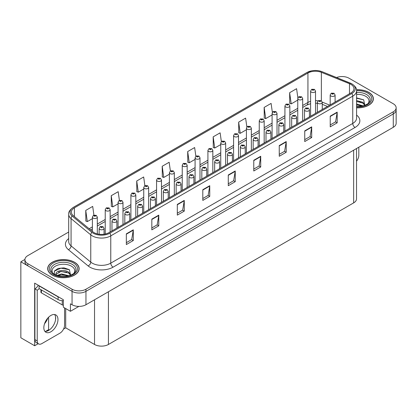 <?xml version="1.0" encoding="UTF-8"?>
<svg xmlns="http://www.w3.org/2000/svg" width="417" height="417" viewBox="0 0 417 417"><rect width="100%" height="100%" fill="white"/><g stroke="black" fill="none" stroke-linecap="round" stroke-linejoin="round"><path stroke-width="0.63" d="M342.44 76.561L341.695 76.561M38.208 343.702L34.658 345.75L34.658 283.148L63.342 299.708L63.342 307.199L70.431 311.291L70.431 303.8L72.052 304.738A9.831 5.676 0 0 0 85.954 304.738L393.273 127.31A9.831 5.676 0 0 0 396.15 123.296L396.15 109.921A9.831 5.676 0 0 1 393.273 113.935A9.831 5.676 0 0 0 396.15 109.921L396.15 107.779A9.831 5.676 0 0 0 393.273 103.765L349.019 78.219A9.831 5.676 0 0 0 336.54 77.536M78.907 306.396L70.431 311.291M68.701 232.029L27.798 255.642A9.831 5.676 0 0 0 24.921 259.655A9.831 5.676 0 0 0 27.798 263.669L72.052 289.221A9.831 5.676 0 0 0 85.954 289.221L85.954 291.358L393.273 113.935L85.954 291.358A9.831 5.676 0 0 1 72.052 291.358A9.831 5.676 0 0 0 85.954 291.358L85.954 304.738M34.658 345.75L20.85 337.775L20.85 261.798L72.052 291.358L27.798 265.811A9.831 5.676 0 0 1 24.921 261.798L24.921 259.655M24.926 259.442L20.85 261.798M356.53 148.52L356.53 198.873A9.831 5.676 180 0 1 353.652 202.886L108.43 344.468A9.831 5.676 180 0 1 94.529 344.468L65.704 327.825L65.704 308.564M55.555 319.563L55.555 316.93M65.704 327.825L63.556 329.065M45.625 331.39L48.607 329.67L49.227 330.029M44.546 323.701A10.488 6.052 120 0 0 47.804 318.067M48.607 329.67L48.607 317.217M356.587 107.836A15.726 9.08 0 0 0 373.387 98.777A15.726 9.08 0 0 0 368.779 92.355A15.726 9.08 0 0 0 356.499 89.723M74.534 262.241A15.726 9.08 0 0 0 57.395 260.271A15.726 9.08 0 0 0 47.684 268.657A15.726 9.08 0 0 0 52.292 275.079A15.726 9.08 0 0 0 69.43 277.05A15.726 9.08 0 0 0 79.141 268.657A15.726 9.08 0 0 0 74.534 262.241M350.895 84.385A10.488 6.052 180 0 1 353.965 88.665A10.488 6.052 180 0 1 350.895 92.944L108.915 232.65A10.488 6.052 180 0 1 92.913 231.842L73.22 215.599A10.488 6.052 180 0 1 71.323 212.128A10.488 6.052 180 0 1 74.393 207.848L307.939 73.011A10.488 6.052 180 0 1 321.366 72.334L349.493 83.702A10.488 6.052 180 0 1 350.895 84.385M351.823 83.848A11.796 6.813 0 0 0 350.249 83.087L322.122 71.714A11.796 6.813 0 0 0 319.286 70.874A11.796 6.813 0 0 0 311.421 70.874A11.796 6.813 0 0 0 307.011 72.48L73.465 207.317A11.796 6.813 0 0 0 72.146 216.037L91.839 232.274A11.796 6.813 0 0 0 109.843 233.186L351.823 93.481A11.796 6.813 0 0 0 351.823 83.848M126.341 233.854L126.341 244.555L133.289 240.541L133.289 229.84L126.341 233.854M126.341 242.658L131.694 239.567L133.263 230.194A2.622 1.512 -120 0 0 133.289 229.84M131.647 239.593L133.289 240.541M151.824 219.139L151.824 229.84L158.778 225.826L158.778 215.125L151.824 219.139M151.824 227.943L157.178 224.852L158.747 215.48A2.622 1.512 -120 0 0 158.778 215.125M157.131 224.878L158.778 225.826M177.314 204.424L177.314 215.125L184.262 211.111L184.262 200.41L177.314 204.424M177.314 213.228L182.667 210.137L184.236 200.765A2.622 1.512 -120 0 0 184.262 200.41M182.62 210.163L184.262 211.111M202.798 189.709L202.798 200.41L209.746 196.397L209.746 185.695L202.798 189.709M202.798 198.513L208.151 195.422L209.72 186.055A2.622 1.512 -120 0 0 209.746 185.695M208.104 195.448L209.746 196.397M330.228 116.14L330.228 126.841L337.181 122.827L337.181 112.126L330.228 116.14M330.228 124.944L335.581 121.853L337.15 112.481A2.622 1.512 -120 0 0 337.181 112.126M335.534 121.879L337.181 122.827M304.744 130.855L304.744 141.556L311.692 137.542L311.692 126.841L304.744 130.855M304.744 139.659L310.097 136.567L311.666 127.195A2.622 1.512 -120 0 0 311.692 126.841M310.05 136.594L311.692 137.542M279.254 145.569L279.254 156.271L286.208 152.257L286.208 141.556L279.254 145.569M279.254 154.368L284.608 151.277L286.177 141.91A2.622 1.512 -120 0 0 286.208 141.556M284.561 151.308L286.208 152.257M253.771 160.284L253.771 170.986L260.719 166.972L260.719 156.271L253.771 160.284M253.771 169.083L259.124 165.992L260.693 156.625A2.622 1.512 -120 0 0 260.719 156.271M259.077 166.023L260.719 166.972M228.281 174.994L228.281 185.695L235.235 181.687L235.235 170.986L228.281 174.994M228.281 183.798L233.635 180.707L235.204 171.34A2.622 1.512 -120 0 0 235.235 170.986M233.588 180.733L235.235 181.687M85.954 289.221L393.273 111.792A9.831 5.676 0 0 0 396.15 107.779M148.65 209.709L148.65 187.452A2.455 1.418 180 0 1 147.133 188.76A2.455 1.418 180 0 1 144.459 188.453A2.455 1.418 180 0 1 143.74 187.452L144.72 185.742A1.637 0.985 57.8 0 1 145.59 185.794A0.818 0.474 0 0 0 145.616 186.446A0.818 0.474 0 0 0 146.774 186.446A0.818 0.474 0 0 0 146.774 185.779A0.818 0.474 0 0 0 145.642 185.763A1.637 0.902 -117.9 0 0 144.876 185.654L143.672 176.975L136.719 180.988L136.833 191.627M119.403 200.379L118.183 191.69L111.235 195.703L111.344 206.342M93.924 215.13L92.699 206.405L85.746 210.418L85.86 221.052M221.354 141.577L220.129 132.835L213.176 136.844L213.29 147.482M246.854 126.95L245.613 118.12L238.665 122.134L238.774 132.768M272.358 112.371L271.102 103.406L264.149 107.419L264.263 118.053M297.874 97.88L296.586 88.691L289.638 92.704L289.747 103.338M170.371 170.934L169.156 162.26L162.203 166.274L162.317 176.912M195.86 156.239L194.64 147.545L187.692 151.559L187.801 162.197M187.692 151.559L189.261 162.739L195.083 159.383M189.261 162.739L187.692 162.156M213.176 136.844L214.745 148.03L220.749 144.558M214.745 148.03L213.176 147.441M238.665 122.134L240.234 133.315L246.421 129.739M240.234 133.315L238.665 132.726M264.149 107.419L265.718 118.6L272.092 114.92M265.718 118.6L264.149 118.011M289.638 92.704L291.207 103.885L297.764 100.096M291.207 103.885L289.638 103.296M162.203 166.274L163.772 177.454L169.411 174.202M163.772 177.454L162.203 176.871M136.719 180.988L138.288 192.169L143.74 189.026M138.288 192.169L136.719 191.585M111.235 195.703L112.804 206.884L118.068 203.845M112.804 206.884L111.235 206.3M85.746 210.418L87.315 221.599L92.397 218.664M87.315 221.599L85.746 221.01M97.312 233.916L97.312 217.09A2.455 1.418 180 0 1 95.79 218.404A2.455 1.418 180 0 1 93.116 218.096A2.455 1.418 180 0 1 92.397 217.09L93.377 215.386A1.637 0.985 57.8 0 1 94.247 215.433A0.818 0.474 0 0 0 94.273 216.089A0.818 0.474 0 0 0 95.43 216.089A0.818 0.474 0 0 0 95.43 215.422A0.818 0.474 0 0 0 94.299 215.407L95.18 215.756L94.623 215.886L94.247 215.433M94.633 215.897L94.633 215.615M94.299 215.407A1.637 0.902 -117.9 0 0 93.533 215.297A1.637 0.902 -117.9 0 0 93.46 215.344M104.052 234.239L104.052 228.396A2.455 1.418 180 0 1 102.535 229.704A2.455 1.418 180 0 1 99.856 229.397A2.455 1.418 180 0 1 99.137 228.396L100.116 226.692A1.637 0.985 57.8 0 1 100.992 226.739A0.818 0.474 0 0 0 101.013 227.39A0.818 0.474 0 0 0 102.175 227.39A0.818 0.474 0 0 0 102.175 226.723A0.818 0.474 0 0 0 101.039 226.707L101.92 227.056L101.362 227.192L100.992 226.739M101.373 227.197L101.373 226.916M101.039 226.707A1.637 0.902 -117.9 0 0 100.273 226.598A1.637 0.902 -117.9 0 0 100.205 226.645M101.362 227.192L101.352 226.931M110.145 231.941L110.145 209.683A2.455 1.418 180 0 1 108.629 210.992A2.455 1.418 180 0 1 105.949 210.684A2.455 1.418 180 0 1 105.23 209.683L106.21 207.974A1.637 0.985 57.8 0 1 107.086 208.026A0.818 0.474 0 0 0 107.106 208.677A0.818 0.474 0 0 0 108.269 208.677A0.818 0.474 0 0 0 108.269 208.01A0.818 0.474 0 0 0 107.133 207.994L108.013 208.344L107.456 208.479L107.086 208.026M107.133 207.994A1.637 0.902 -117.9 0 0 106.366 207.885A1.637 0.902 -117.9 0 0 106.299 207.932M122.984 224.528L122.984 202.271A2.455 1.418 180 0 1 121.462 203.579A2.455 1.418 180 0 1 118.788 203.272A2.455 1.418 180 0 1 118.068 202.271L119.048 200.567A1.637 0.985 57.8 0 1 119.919 200.613A0.818 0.474 0 0 0 119.945 201.265A0.818 0.474 0 0 0 121.102 201.265A0.818 0.474 0 0 0 121.102 200.598A0.818 0.474 0 0 0 119.971 200.582L120.305 200.796M119.971 200.582A1.637 0.902 -117.9 0 0 119.205 200.473A1.637 0.902 -117.9 0 0 119.132 200.52M120.284 201.062L119.919 200.613M120.294 201.067L120.284 200.806M135.817 217.116L135.817 194.859A2.455 1.418 180 0 1 134.3 196.172A2.455 1.418 180 0 1 131.621 195.865A2.455 1.418 180 0 1 130.902 194.859L131.881 193.154A1.637 0.985 57.8 0 1 132.757 193.201A0.818 0.474 0 0 0 132.778 193.858A0.818 0.474 0 0 0 133.94 193.858A0.818 0.474 0 0 0 133.94 193.186A0.818 0.474 0 0 0 132.804 193.175L133.685 193.524L133.127 193.655L132.757 193.201M132.804 193.175A1.637 0.902 -117.9 0 0 132.038 193.066A1.637 0.902 -117.9 0 0 131.97 193.107M116.885 228.047L116.885 220.984A2.455 1.418 180 0 1 115.368 222.297A2.455 1.418 180 0 1 112.694 221.99A2.455 1.418 180 0 1 111.975 220.984L112.955 219.279A1.637 0.985 57.8 0 1 113.825 219.326A0.818 0.474 0 0 0 113.851 219.983A0.818 0.474 0 0 0 115.009 219.983A0.818 0.474 0 0 0 115.009 219.311A0.818 0.474 0 0 0 113.877 219.3L114.211 219.509M113.877 219.3A1.637 0.902 -117.9 0 0 113.111 219.186A1.637 0.902 -117.9 0 0 113.038 219.233M114.19 219.775L113.825 219.326M114.201 219.78L114.19 219.519M129.723 220.635L129.723 213.572A2.455 1.418 180 0 1 128.207 214.885A2.455 1.418 180 0 1 125.527 214.578A2.455 1.418 180 0 1 124.808 213.572L125.788 211.867A1.637 0.985 57.8 0 1 126.664 211.919A0.818 0.474 0 0 0 126.685 212.571A0.818 0.474 0 0 0 127.847 212.571A0.818 0.474 0 0 0 127.847 211.904A0.818 0.474 0 0 0 126.711 211.888L127.592 212.237L127.034 212.368L126.664 211.919M127.044 212.378L127.044 212.097M126.711 211.888A1.637 0.902 -117.9 0 0 125.944 211.779A1.637 0.902 -117.9 0 0 125.877 211.826M127.034 212.368L127.023 212.107M142.557 213.228L142.557 206.165A2.455 1.418 180 0 1 141.04 207.473A2.455 1.418 180 0 1 138.366 207.166A2.455 1.418 180 0 1 137.646 206.165L138.626 204.46A1.637 0.985 57.8 0 1 139.497 204.507A0.818 0.474 0 0 0 139.523 205.159A0.818 0.474 0 0 0 140.68 205.159A0.818 0.474 0 0 0 140.68 204.492A0.818 0.474 0 0 0 139.549 204.476L139.883 204.684M139.549 204.476A1.637 0.902 -117.9 0 0 138.783 204.366A1.637 0.902 -117.9 0 0 138.71 204.413M139.862 204.956L139.497 204.507M139.872 204.961L139.862 204.7M155.395 205.816L155.395 198.753A2.455 1.418 180 0 1 153.878 200.066A2.455 1.418 180 0 1 151.199 199.759A2.455 1.418 180 0 1 150.48 198.753L151.46 197.048A1.637 0.985 57.8 0 1 152.335 197.095A0.818 0.474 0 0 0 152.356 197.752A0.818 0.474 0 0 0 153.519 197.752A0.818 0.474 0 0 0 153.519 197.079A0.818 0.474 0 0 0 152.382 197.069L153.263 197.413L152.705 197.549L152.335 197.095M152.716 197.554L152.716 197.277M152.382 197.069A1.637 0.902 -117.9 0 0 151.616 196.954A1.637 0.902 -117.9 0 0 151.543 197.001M152.705 197.549L152.695 197.288M358.818 147.201L358.818 155.254A6.552 3.784 -60 0 1 356.53 161.191M50.9 331.77A9.992 5.77 120 0 0 57.431 322.966A9.992 5.77 120 0 0 55.899 314.955A9.992 5.77 120 0 0 50.9 315.45A9.992 5.77 120 0 0 44.374 324.259A9.992 5.77 120 0 0 45.901 332.266A9.992 5.77 120 0 0 50.9 331.77M54.601 314.522A9.992 5.77 -60 0 1 54.752 322.695A9.992 5.77 -60 0 1 48.586 330.431A9.992 5.77 -60 0 1 44.88 331.364M64.572 307.908L64.572 325.135A6.552 3.784 -60 0 1 59.939 333.162L41.867 343.598A6.552 3.784 -60 0 1 38.588 343.921A6.552 3.784 -60 0 1 37.233 340.924L37.233 290.196L34.913 288.861A6.552 3.784 120 0 0 38.281 285.238M39.135 288.621A6.552 3.784 -60 0 1 37.233 290.196M38.588 343.921L36.269 342.581A6.552 3.784 -60 0 1 34.913 339.584L34.913 288.861M59.563 297.524A6.552 3.784 180 0 1 58.083 296.883L39.083 285.916A6.552 3.784 0 0 0 39.281 285.817M58.083 296.883L58.083 299.562A6.552 3.784 0 0 0 63.342 300.652M39.083 285.916L39.083 288.59L58.083 299.562M356.587 94.398A11.337 6.547 180 0 1 365.678 96.285A11.337 6.547 180 0 1 367.914 103.708M364.917 105.558L363.645 99.814L356.587 97.886M356.514 89.817A15.565 8.986 180 0 1 368.664 92.423A15.565 8.986 180 0 1 373.225 98.777A15.565 8.986 180 0 1 356.587 107.742M356.587 103.979L363.197 105.902M356.587 104.829L362.227 106.137M356.587 100.58L362.899 102.295L365.037 105.298M356.587 101.43L362.899 103.145L364.828 105.376M356.587 98.224L363.681 99.84M356.587 101.623L361.07 102.207M356.587 105.021L361.07 105.605M53.157 273.594A11.337 6.547 180 0 1 56.889 265.447A11.337 6.547 180 0 1 71.432 266.171A11.337 6.547 180 0 1 73.668 273.594M70.671 275.444L69.394 269.695L63.983 267.85L58.067 268.449L54.398 271.019L54.518 274.313M74.419 262.303A15.565 8.986 180 0 1 78.975 268.657A15.565 8.986 180 0 1 69.368 276.961A15.565 8.986 180 0 1 52.406 275.012A15.565 8.986 180 0 1 47.846 268.657A15.565 8.986 180 0 1 57.457 260.359A15.565 8.986 180 0 1 74.419 262.303M56.947 275.507L61.497 273.901L68.946 275.783M57.801 275.767L62.904 274.714L67.981 276.018M55.732 275.053L56.086 273.385A7.407 4.274 0 0 0 56.003 274.011A7.407 4.274 0 0 0 56.347 275.298M56.086 273.385C56.618 270.435 64.718 269.262 68.649 272.176L70.786 275.178M56.04 274.422L60.856 271.425L68.649 273.026L70.577 275.256M40.923 289.653L40.923 292.202A1.637 0.943 0 0 0 41.403 292.87L62.253 304.91A1.637 0.943 0 0 0 63.342 305.187M54.314 271.17L60.913 268.183L69.43 269.721M58.547 272.014L60.913 271.582L66.819 272.092M58.557 275.408L60.913 274.98L66.824 275.491M145.976 186.253L146.424 185.977L145.966 186.248L145.59 185.794M145.642 185.763L145.976 185.972M148.65 187.452L147.592 185.695L144.876 185.654A1.637 0.902 -117.9 0 0 144.803 185.701M161.488 202.297L161.488 180.04A2.455 1.418 180 0 1 159.972 181.348A2.455 1.418 180 0 1 157.292 181.041A2.455 1.418 180 0 1 156.573 180.04L157.553 178.335A1.637 0.985 57.8 0 1 158.429 178.382A0.818 0.474 0 0 0 158.45 179.034A0.818 0.474 0 0 0 159.612 179.034A0.818 0.474 0 0 0 159.612 178.367A0.818 0.474 0 0 0 158.476 178.351L158.809 178.559M158.476 178.351A1.637 0.902 -117.9 0 0 157.709 178.241A1.637 0.902 -117.9 0 0 157.642 178.288M158.788 178.575L158.429 178.382M174.322 194.885L174.322 172.628A2.455 1.418 180 0 1 172.805 173.941A2.455 1.418 180 0 1 170.131 173.634A2.455 1.418 180 0 1 169.411 172.628L170.391 170.923A1.637 0.985 57.8 0 1 171.262 170.97A0.818 0.474 0 0 0 171.288 171.627A0.818 0.474 0 0 0 172.445 171.627A0.818 0.474 0 0 0 172.445 170.954A0.818 0.474 0 0 0 171.314 170.944L172.195 171.293L171.637 171.423L171.262 170.97M171.648 171.429L171.648 171.152M171.314 170.944A1.637 0.902 -117.9 0 0 170.548 170.829A1.637 0.902 -117.9 0 0 170.475 170.876M168.228 198.403L168.228 191.34A2.455 1.418 180 0 1 166.711 192.654A2.455 1.418 180 0 1 164.037 192.346A2.455 1.418 180 0 1 163.318 191.34L164.298 189.636A1.637 0.985 57.8 0 1 165.168 189.683A0.818 0.474 0 0 0 165.195 190.34A0.818 0.474 0 0 0 166.352 190.34A0.818 0.474 0 0 0 166.352 189.672A0.818 0.474 0 0 0 165.221 189.657L166.102 190.006L165.544 190.136L165.168 189.683M165.554 190.142L165.554 189.865M165.221 189.657A1.637 0.902 -117.9 0 0 164.454 189.547A1.637 0.902 -117.9 0 0 164.381 189.594M181.067 190.991L181.067 183.933A2.455 1.418 180 0 1 179.55 185.242A2.455 1.418 180 0 1 176.871 184.934A2.455 1.418 180 0 1 176.151 183.933L177.131 182.224A1.637 0.985 57.8 0 1 178.007 182.276A0.818 0.474 0 0 0 178.028 182.927A0.818 0.474 0 0 0 179.19 182.927A0.818 0.474 0 0 0 179.19 182.26A0.818 0.474 0 0 0 178.054 182.245L178.935 182.594L178.377 182.729L178.007 182.276M178.387 182.735L178.387 182.453M178.054 182.245A1.637 0.902 -117.9 0 0 177.288 182.135A1.637 0.902 -117.9 0 0 177.215 182.182M178.377 182.729L178.367 182.464M193.9 183.584L193.9 176.521A2.455 1.418 180 0 1 192.383 177.83A2.455 1.418 180 0 1 189.709 177.522A2.455 1.418 180 0 1 188.984 176.521L189.97 174.817A1.637 0.985 57.8 0 1 190.84 174.864A0.818 0.474 0 0 0 190.866 175.515A0.818 0.474 0 0 0 192.023 175.515A0.818 0.474 0 0 0 192.023 174.848A0.818 0.474 0 0 0 190.892 174.832L191.221 175.046M190.892 174.832A1.637 0.902 -117.9 0 0 190.126 174.723A1.637 0.902 -117.9 0 0 190.053 174.77M191.205 175.312L190.84 174.864M191.215 175.317L191.205 175.057M187.16 187.478L187.16 165.215A2.455 1.418 180 0 1 185.643 166.529A2.455 1.418 180 0 1 182.964 166.221A2.455 1.418 180 0 1 182.245 165.215L183.225 163.511A1.637 0.985 57.8 0 1 184.1 163.563A0.818 0.474 0 0 0 184.121 164.215A0.818 0.474 0 0 0 185.284 164.215A0.818 0.474 0 0 0 185.284 163.547A0.818 0.474 0 0 0 184.147 163.532L185.028 163.881L184.47 164.011L184.1 163.563M184.147 163.532A1.637 0.902 -117.9 0 0 183.381 163.422A1.637 0.902 -117.9 0 0 183.308 163.469M199.993 180.066L199.993 157.808A2.455 1.418 180 0 1 198.476 159.117A2.455 1.418 180 0 1 195.802 158.809A2.455 1.418 180 0 1 195.083 157.808L196.063 156.104A1.637 0.985 57.8 0 1 196.933 156.151A0.818 0.474 0 0 0 196.96 156.802A0.818 0.474 0 0 0 198.117 156.802A0.818 0.474 0 0 0 198.117 156.135A0.818 0.474 0 0 0 196.986 156.12L197.314 156.328M196.986 156.12A1.637 0.902 -117.9 0 0 196.219 156.01A1.637 0.902 -117.9 0 0 196.146 156.057M197.298 156.599L196.933 156.151M197.309 156.604L197.298 156.344M212.832 172.654L212.832 150.396A2.455 1.418 180 0 1 211.315 151.71A2.455 1.418 180 0 1 208.636 151.402A2.455 1.418 180 0 1 207.916 150.396L208.896 148.692A1.637 0.985 57.8 0 1 209.772 148.739A0.818 0.474 0 0 0 209.793 149.395A0.818 0.474 0 0 0 210.955 149.395A0.818 0.474 0 0 0 210.955 148.723A0.818 0.474 0 0 0 209.819 148.713L210.7 149.057L210.142 149.192L209.772 148.739M209.819 148.713A1.637 0.902 -117.9 0 0 209.053 148.598A1.637 0.902 -117.9 0 0 208.98 148.645M225.665 165.241L225.665 142.984A2.455 1.418 180 0 1 224.148 144.298A2.455 1.418 180 0 1 221.474 143.99A2.455 1.418 180 0 1 220.749 142.984L221.735 141.28A1.637 0.985 57.8 0 1 222.605 141.327A0.818 0.474 0 0 0 222.631 141.983A0.818 0.474 0 0 0 223.788 141.983A0.818 0.474 0 0 0 223.788 141.316A0.818 0.474 0 0 0 222.657 141.3L223.538 141.65L222.975 141.78L222.605 141.327M222.986 141.785L222.986 141.509M222.657 141.3A1.637 0.902 -117.9 0 0 221.891 141.191A1.637 0.902 -117.9 0 0 221.818 141.238M222.975 141.78L222.97 141.519M238.503 157.834L238.503 135.577A2.455 1.418 180 0 1 236.986 136.885A2.455 1.418 180 0 1 234.307 136.578A2.455 1.418 180 0 1 233.588 135.577L234.568 133.867A1.637 0.985 57.8 0 1 235.443 133.92A0.818 0.474 0 0 0 235.464 134.571A0.818 0.474 0 0 0 236.627 134.571A0.818 0.474 0 0 0 236.627 133.904A0.818 0.474 0 0 0 235.49 133.888L235.824 134.097M235.49 133.888A1.637 0.902 -117.9 0 0 234.724 133.779A1.637 0.902 -117.9 0 0 234.651 133.826M235.803 134.107L235.443 133.92M206.738 176.172L206.738 169.109A2.455 1.418 180 0 1 205.221 170.423A2.455 1.418 180 0 1 202.542 170.115A2.455 1.418 180 0 1 201.823 169.109L202.803 167.405A1.637 0.985 57.8 0 1 203.678 167.452A0.818 0.474 0 0 0 203.699 168.108A0.818 0.474 0 0 0 204.862 168.108A0.818 0.474 0 0 0 204.862 167.436A0.818 0.474 0 0 0 203.725 167.425L204.606 167.775L204.049 167.905L203.678 167.452M204.059 167.91L204.059 167.634M203.725 167.425A1.637 0.902 -117.9 0 0 202.959 167.316A1.637 0.902 -117.9 0 0 202.886 167.358M204.049 167.905L204.038 167.644M219.571 168.76L219.571 161.702A2.455 1.418 180 0 1 218.055 163.011A2.455 1.418 180 0 1 215.38 162.703A2.455 1.418 180 0 1 214.656 161.702L215.641 159.992A1.637 0.985 57.8 0 1 216.512 160.045A0.818 0.474 0 0 0 216.538 160.696A0.818 0.474 0 0 0 217.695 160.696A0.818 0.474 0 0 0 217.695 160.029A0.818 0.474 0 0 0 216.564 160.013L216.892 160.222M216.564 160.013A1.637 0.902 -117.9 0 0 215.797 159.904A1.637 0.902 -117.9 0 0 215.725 159.951M216.876 160.488L216.512 160.045M216.882 160.498L216.876 160.232M232.41 161.353L232.41 154.29A2.455 1.418 180 0 1 230.893 155.598A2.455 1.418 180 0 1 228.214 155.291A2.455 1.418 180 0 1 227.494 154.29L228.474 152.586A1.637 0.985 57.8 0 1 229.35 152.632A0.818 0.474 0 0 0 229.371 153.284A0.818 0.474 0 0 0 230.533 153.284A0.818 0.474 0 0 0 230.533 152.617A0.818 0.474 0 0 0 229.397 152.601L230.278 152.95L229.72 153.086L229.35 152.632M229.731 153.091L229.731 152.81M229.397 152.601A1.637 0.902 -117.9 0 0 228.631 152.492A1.637 0.902 -117.9 0 0 228.558 152.539M229.72 153.086L229.71 152.825M245.243 153.941L245.243 146.878A2.455 1.418 180 0 1 243.726 148.191A2.455 1.418 180 0 1 241.052 147.884A2.455 1.418 180 0 1 240.328 146.878L241.307 145.173A1.637 0.985 57.8 0 1 242.183 145.22A0.818 0.474 0 0 0 242.209 145.877A0.818 0.474 0 0 0 243.366 145.877A0.818 0.474 0 0 0 243.366 145.205A0.818 0.474 0 0 0 242.235 145.194L243.116 145.538L242.553 145.674L242.183 145.22M242.564 145.679L242.564 145.403M242.235 145.194A1.637 0.902 -117.9 0 0 241.469 145.08A1.637 0.902 -117.9 0 0 241.396 145.126M258.081 146.529L258.081 139.466A2.455 1.418 180 0 1 256.564 140.779A2.455 1.418 180 0 1 253.885 140.472A2.455 1.418 180 0 1 253.166 139.466L254.146 137.761A1.637 0.985 57.8 0 1 255.022 137.808A0.818 0.474 0 0 0 255.042 138.465A0.818 0.474 0 0 0 256.205 138.465A0.818 0.474 0 0 0 256.205 137.798A0.818 0.474 0 0 0 255.068 137.782L255.949 138.131L255.392 138.262L255.022 137.808M255.402 138.272L255.402 137.991M255.068 137.782A1.637 0.902 -117.9 0 0 254.302 137.673A1.637 0.902 -117.9 0 0 254.229 137.719M255.392 138.262L255.381 138.001M251.336 150.422L251.336 128.165A2.455 1.418 180 0 1 249.819 129.473A2.455 1.418 180 0 1 247.145 129.166A2.455 1.418 180 0 1 246.421 128.165L247.401 126.46A1.637 0.985 57.8 0 1 248.277 126.507A0.818 0.474 0 0 0 248.303 127.159A0.818 0.474 0 0 0 249.46 127.159A0.818 0.474 0 0 0 249.46 126.492A0.818 0.474 0 0 0 248.329 126.476L249.21 126.825L248.647 126.961L248.277 126.507M248.657 126.966L248.657 126.69M248.329 126.476A1.637 0.902 -117.9 0 0 247.562 126.367A1.637 0.902 -117.9 0 0 247.489 126.414M248.647 126.961L248.641 126.7M264.175 143.01L264.175 120.753A2.455 1.418 180 0 1 262.658 122.066A2.455 1.418 180 0 1 259.979 121.759A2.455 1.418 180 0 1 259.259 120.753L260.239 119.048A1.637 0.985 57.8 0 1 261.115 119.095A0.818 0.474 0 0 0 261.136 119.752A0.818 0.474 0 0 0 262.298 119.752A0.818 0.474 0 0 0 262.298 119.08A0.818 0.474 0 0 0 261.162 119.069L262.043 119.418L261.485 119.549L261.115 119.095M261.162 119.069A1.637 0.902 -117.9 0 0 260.396 118.96A1.637 0.902 -117.9 0 0 260.323 119.001M277.008 135.603L277.008 113.346A2.455 1.418 180 0 1 275.491 114.654A2.455 1.418 180 0 1 272.817 114.347A2.455 1.418 180 0 1 272.092 113.346L273.072 111.636A1.637 0.985 57.8 0 1 273.948 111.688A0.818 0.474 0 0 0 273.974 112.34A0.818 0.474 0 0 0 275.131 112.34A0.818 0.474 0 0 0 275.131 111.673A0.818 0.474 0 0 0 274 111.657L274.881 112.006L274.318 112.142L273.948 111.688M274.329 112.147L274.329 111.865M274 111.657A1.637 0.902 -117.9 0 0 273.234 111.547A1.637 0.902 -117.9 0 0 273.161 111.594M289.846 128.191L289.846 105.934A2.455 1.418 180 0 1 288.329 107.242A2.455 1.418 180 0 1 285.65 106.934A2.455 1.418 180 0 1 284.931 105.934L285.911 104.229A1.637 0.985 57.8 0 1 286.787 104.276A0.818 0.474 0 0 0 286.807 104.928A0.818 0.474 0 0 0 287.965 104.928A0.818 0.474 0 0 0 287.965 104.26A0.818 0.474 0 0 0 286.833 104.245L287.714 104.594L287.157 104.73L286.787 104.276M286.833 104.245A1.637 0.902 -117.9 0 0 286.067 104.135A1.637 0.902 -117.9 0 0 285.994 104.182M302.679 120.779L302.679 98.521A2.455 1.418 180 0 1 301.163 99.835A2.455 1.418 180 0 1 298.483 99.527A2.455 1.418 180 0 1 297.764 98.521L298.744 96.817A1.637 0.985 57.8 0 1 299.62 96.864A0.818 0.474 0 0 0 299.646 97.521A0.818 0.474 0 0 0 300.803 97.521A0.818 0.474 0 0 0 300.803 96.848A0.818 0.474 0 0 0 299.672 96.838L300.553 97.182L299.99 97.317L299.62 96.864M300 97.323L300 97.046M299.672 96.838A1.637 0.902 -117.9 0 0 298.906 96.723A1.637 0.902 -117.9 0 0 298.833 96.77M299.99 97.317L299.985 97.057M315.518 113.367L315.518 91.109A2.455 1.418 180 0 1 314.001 92.423A2.455 1.418 180 0 1 311.322 92.115A2.455 1.418 180 0 1 310.602 91.109L311.582 89.405A1.637 0.985 57.8 0 1 312.453 89.452A0.818 0.474 0 0 0 312.479 90.108A0.818 0.474 0 0 0 313.636 90.108A0.818 0.474 0 0 0 313.636 89.441A0.818 0.474 0 0 0 312.505 89.426L312.839 89.634M312.505 89.426A1.637 0.902 -117.9 0 0 311.739 89.316A1.637 0.902 -117.9 0 0 311.666 89.363M312.818 89.9L312.453 89.452M312.828 89.905L312.818 89.645M270.914 139.122L270.914 132.059A2.455 1.418 180 0 1 269.398 133.367A2.455 1.418 180 0 1 266.718 133.059A2.455 1.418 180 0 1 265.999 132.059L266.979 130.349A1.637 0.985 57.8 0 1 267.855 130.401A0.818 0.474 0 0 0 267.881 131.053A0.818 0.474 0 0 0 269.038 131.053A0.818 0.474 0 0 0 269.038 130.385A0.818 0.474 0 0 0 267.907 130.37L268.235 130.578M267.907 130.37A1.637 0.902 -117.9 0 0 267.141 130.26A1.637 0.902 -117.9 0 0 267.068 130.307M268.22 130.849L267.855 130.401M268.225 130.855L268.22 130.594M283.753 131.709L283.753 124.647A2.455 1.418 180 0 1 282.236 125.955A2.455 1.418 180 0 1 279.557 125.647A2.455 1.418 180 0 1 278.837 124.647L279.817 122.942A1.637 0.985 57.8 0 1 280.688 122.989A0.818 0.474 0 0 0 280.714 123.646A0.818 0.474 0 0 0 281.871 123.646A0.818 0.474 0 0 0 281.871 122.973A0.818 0.474 0 0 0 280.74 122.958L281.621 123.307L281.063 123.442L280.688 122.989M281.074 123.448L281.074 123.171M280.74 122.958A1.637 0.902 -117.9 0 0 279.974 122.848A1.637 0.902 -117.9 0 0 279.901 122.895M281.063 123.442L281.053 123.182M296.586 124.297L296.586 117.234A2.455 1.418 180 0 1 295.069 118.548A2.455 1.418 180 0 1 292.39 118.24A2.455 1.418 180 0 1 291.671 117.234L292.651 115.53A1.637 0.985 57.8 0 1 293.526 115.577A0.818 0.474 0 0 0 293.552 116.234A0.818 0.474 0 0 0 294.71 116.234A0.818 0.474 0 0 0 294.71 115.566A0.818 0.474 0 0 0 293.578 115.551L293.907 115.759M293.578 115.551A1.637 0.902 -117.9 0 0 292.812 115.441A1.637 0.902 -117.9 0 0 292.739 115.488M293.886 116.025L293.526 115.577M293.896 116.03L293.886 115.77M309.424 116.885L309.424 109.827A2.455 1.418 180 0 1 307.908 111.136A2.455 1.418 180 0 1 305.228 110.828A2.455 1.418 180 0 1 304.509 109.827L305.489 108.118A1.637 0.985 57.8 0 1 306.359 108.17A0.818 0.474 0 0 0 306.386 108.821A0.818 0.474 0 0 0 307.543 108.821A0.818 0.474 0 0 0 307.543 108.154A0.818 0.474 0 0 0 306.412 108.139L307.293 108.488L306.735 108.623L306.359 108.17M306.745 108.629L306.745 108.347M306.412 108.139A1.637 0.902 -117.9 0 0 305.645 108.029A1.637 0.902 -117.9 0 0 305.572 108.076M322.258 109.478L322.258 102.415A2.455 1.418 180 0 1 320.741 103.724A2.455 1.418 180 0 1 318.062 103.416A2.455 1.418 180 0 1 317.342 102.415L318.322 100.711A1.637 0.985 57.8 0 1 319.198 100.758A0.818 0.474 0 0 0 319.224 101.409A0.818 0.474 0 0 0 320.381 101.409A0.818 0.474 0 0 0 320.381 100.742A0.818 0.474 0 0 0 319.25 100.726L320.131 101.076L319.568 101.211L319.198 100.758M319.578 101.216L319.578 100.94M319.25 100.726A1.637 0.902 -117.9 0 0 318.484 100.617A1.637 0.902 -117.9 0 0 318.411 100.664M335.096 102.066L335.096 95.003A2.455 1.418 180 0 1 333.579 96.317A2.455 1.418 180 0 1 330.9 96.009A2.455 1.418 180 0 1 330.181 95.003L331.161 93.299A1.637 0.985 57.8 0 1 332.031 93.345A0.818 0.474 0 0 0 332.057 94.002A0.818 0.474 0 0 0 333.214 94.002A0.818 0.474 0 0 0 333.214 93.33A0.818 0.474 0 0 0 332.083 93.319L332.964 93.669L332.406 93.799L332.031 93.345M332.417 93.804L332.417 93.528M332.083 93.319A1.637 0.902 -117.9 0 0 331.317 93.205A1.637 0.902 -117.9 0 0 331.244 93.252M332.406 93.799L332.396 93.538M393.273 127.31L393.273 111.792M72.052 304.738L72.052 289.221M108.43 344.468L108.43 291.759M353.652 202.886L353.652 150.183M94.529 344.468L94.529 299.787M356.587 115.092A16.383 9.461 180 0 1 355.065 127.456L113.085 267.161A3.279 1.892 60 0 1 110.771 263.148L352.746 123.442A13.104 7.569 0 0 0 356.587 118.094L356.587 90.802A13.104 7.569 180 0 1 352.746 96.155A3.279 1.892 -120 0 0 351.823 93.481M113.085 267.161A16.383 9.461 180 0 1 89.916 267.161A16.383 9.461 180 0 1 88.081 265.9L68.388 249.658A16.383 9.461 180 0 1 68.701 238.56M92.235 263.148A13.104 7.569 0 0 0 110.771 263.148L110.771 235.86A13.104 7.569 180 0 1 90.765 234.849L71.072 218.612A13.104 7.569 180 0 1 68.701 214.27L68.701 241.558A13.104 7.569 0 0 0 71.072 245.9L90.765 262.137A13.104 7.569 0 0 0 92.235 263.148M311.421 70.874L306.766 72.584A3.279 1.892 60 0 1 307.011 72.48M73.465 207.317A3.279 1.892 -120 0 0 73.22 207.421C69.801 209.892 68.294 212.175 68.701 214.27M72.146 216.037A3.279 2.189 129.5 0 0 71.072 218.612L71.072 245.9A3.279 2.189 -50.5 0 1 68.388 249.658M91.839 232.274A3.279 2.189 129.5 0 0 90.765 234.849L90.765 262.137A3.279 2.189 -50.5 0 1 88.081 265.9M109.843 233.186A3.279 1.892 60 0 1 110.771 235.86L352.746 96.155L352.746 123.442A3.279 1.892 60 0 0 355.065 127.456M27.798 263.669L27.798 265.811M74.393 207.848L74.393 216.569M349.493 83.702L349.493 93.752M321.366 72.334L321.366 100.768M329.748 105.152L322.237 102.113M318.088 100.878A10.488 6.052 0 0 0 315.518 100.669M310.602 101.326A10.488 6.052 0 0 0 307.939 102.441L302.679 105.475M307.939 73.011L307.939 102.441A5.895 3.404 60 0 1 306.719 105.141L302.679 107.471M297.764 108.316L289.846 112.887M284.931 115.728L277.008 120.299M272.092 123.135L264.175 127.711M259.259 130.547L251.336 135.118M246.421 137.959L238.503 142.531M233.588 145.366L225.665 149.943M220.749 152.778L212.832 157.35M207.916 160.191L199.993 164.762M195.083 167.598L187.16 172.174M182.245 175.01L174.322 179.581M169.411 182.422L161.488 186.993M156.573 189.834L148.65 194.405M143.74 197.241L135.817 201.818M130.902 204.653L122.984 209.225M118.068 212.065L110.145 216.637M105.23 219.472L97.312 224.049M92.397 226.884L89.165 228.751M327.501 106.45L322.539 104.443A5.895 2.763 -68 0 1 322.258 104.286M228.281 175.338L235.204 171.34M253.771 160.623L260.693 156.625M279.254 145.908L286.177 141.91M304.744 131.193L311.666 127.195M330.228 116.479L337.15 112.481M202.798 190.048L209.72 186.055M177.314 204.763L184.236 200.765M151.824 219.478L158.747 215.48M126.341 234.192L133.263 230.194M37.233 340.924L34.913 339.584M356.587 92.423A12.557 7.251 180 0 1 366.538 94.523A12.557 7.251 180 0 1 369.77 101.56L367.815 103.786L364.828 105.376L361.523 106.272L356.587 106.585M356.587 90.666A14.089 8.137 180 0 1 367.622 93.022A14.089 8.137 180 0 1 370.463 102.175A14.089 8.137 180 0 1 356.587 106.888M51.301 271.441A12.557 7.251 180 0 1 57.108 263.263A12.557 7.251 180 0 1 72.287 264.404A12.557 7.251 180 0 1 75.519 271.441C74.283 272.661 76.175 272.504 70.577 275.262C64.671 277.138 59.235 276.831 54.267 274.329L51.301 271.441M73.376 262.908A14.089 8.137 180 0 1 73.376 274.412A14.089 8.137 180 0 1 53.449 274.412A14.089 8.137 180 0 1 53.449 262.908A14.089 8.137 180 0 1 73.376 262.908M62.253 304.91L62.253 300.657M41.403 292.87L41.403 289.93M356.587 90.802C357.03 88.764 355.524 86.481 352.068 83.953L322.221 71.745L319.286 70.874M306.766 72.584L73.22 207.421M322.539 104.443L322.258 104.333M317.342 103.249L315.518 103.161M310.602 103.687L306.719 105.141M297.764 110.312L289.846 114.883M284.931 117.719L277.008 122.296M272.092 125.131L264.175 129.703M259.259 132.543L251.336 137.115M246.421 139.95L238.503 144.527M233.588 147.363L225.665 151.934M220.749 154.775L212.832 159.346M207.916 162.182L199.993 166.758M195.083 169.594L187.16 174.165M182.245 177.006L174.322 181.577M169.411 184.418L161.488 188.99M156.573 191.825L148.65 196.402M143.74 199.237L135.817 203.809M130.902 206.65L122.984 211.221M118.068 214.057L110.145 218.633M105.23 221.469L97.312 226.04M92.397 228.881L90.588 229.923M97.312 217.09L96.249 215.339L93.533 215.297M92.397 231.414L92.397 217.09M104.052 228.396L102.994 226.645L100.273 226.598M99.137 234.265L99.137 228.396M110.145 209.683L109.087 207.927L106.366 207.885M105.23 234.026L105.23 209.683M122.984 202.271L121.92 200.52L119.205 200.473M118.068 227.364L118.068 202.271M135.817 194.859L134.759 193.107L132.038 193.066M130.902 219.957L130.902 194.859M116.885 220.984L115.827 219.233L113.111 219.186M111.975 230.882L111.975 220.984M129.723 213.572L128.665 211.82L125.944 211.779M124.808 223.476L124.808 213.572M142.557 206.165L141.499 204.408L138.783 204.366M137.646 216.063L137.646 206.165M155.395 198.753L154.337 197.001L151.616 196.954M150.48 208.651L150.48 198.753M373.225 98.777L373.225 100.085M78.975 268.657L78.975 269.966M47.846 268.657L47.846 269.966M143.74 212.545L143.74 187.452M161.488 180.04L160.43 178.288L157.709 178.241M156.573 205.133L156.573 180.04M174.322 172.628L173.263 170.876L170.548 170.829M169.411 197.726L169.411 172.628M168.228 191.34L167.17 189.589L164.454 189.547M163.318 201.244L163.318 191.34M181.067 183.933L180.008 182.177L177.288 182.135M176.151 193.832L176.151 183.933M193.9 176.521L192.842 174.77L190.126 174.723M188.984 186.42L188.984 176.521M187.16 165.215L186.102 163.464L183.381 163.422M182.245 190.314L182.245 165.215M199.993 157.808L198.935 156.052L196.219 156.01M195.083 182.901L195.083 157.808M212.832 150.396L211.773 148.645L209.053 148.598M207.916 175.489L207.916 150.396M225.665 142.984L224.607 141.233L221.891 141.191M220.749 168.082L220.749 142.984M238.503 135.577L237.445 133.821L234.724 133.779M233.588 160.67L233.588 135.577M206.738 169.109L205.68 167.358L202.959 167.316M201.823 179.008L201.823 169.109M219.571 161.702L218.513 159.946L215.797 159.904M214.656 171.601L214.656 161.702M232.41 154.29L231.352 152.533L228.631 152.492M227.494 164.189L227.494 154.29M245.243 146.878L244.185 145.126L241.469 145.08M240.328 156.776L240.328 146.878M258.081 139.466L257.023 137.714L254.302 137.673M253.166 149.369L253.166 139.466M251.336 128.165L250.278 126.414L247.562 126.367M246.421 153.258L246.421 128.165M264.175 120.753L263.117 119.001L260.396 118.96M259.259 145.851L259.259 120.753M277.008 113.346L275.95 111.589L273.234 111.547M272.092 138.439L272.092 113.346M289.846 105.934L288.788 104.177L286.067 104.135M284.931 131.027L284.931 105.934M302.679 98.521L301.621 96.77L298.906 96.723M297.764 123.62L297.764 98.521M315.518 91.109L314.46 89.358L311.739 89.316M310.602 116.207L310.602 91.109M270.914 132.059L269.856 130.302L267.141 130.26M265.999 141.957L265.999 132.059M283.753 124.647L282.695 122.895L279.974 122.848M278.837 134.545L278.837 124.647M296.586 117.234L295.528 115.483L292.812 115.441M291.671 127.133L291.671 117.234M309.424 109.827L308.366 108.071L305.645 108.029M304.509 119.726L304.509 109.827M322.258 102.415L321.199 100.664L318.484 100.617M317.342 112.314L317.342 102.415M335.096 95.003L334.038 93.252L331.317 93.205M330.181 104.902L330.181 95.003"/></g></svg>
